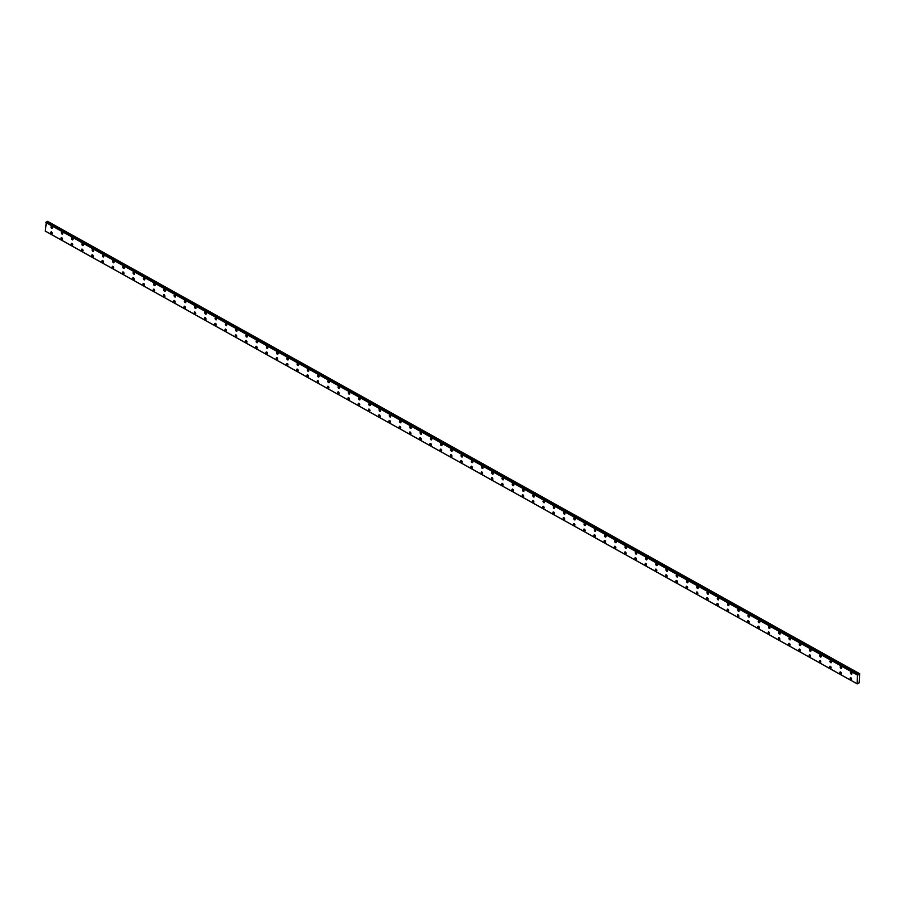 <?xml version="1.0" encoding="UTF-8"?>
<svg xmlns="http://www.w3.org/2000/svg" width="905" height="905" viewBox="0 0 905 905"><rect width="100%" height="100%" fill="white"/><g stroke="black" fill="none" stroke-linecap="round" stroke-linejoin="round"><path stroke-width="1.36" d="M52.309 228.445A1.097 0.69 65.7 0 1 51.404 226.454A1.097 0.69 65.7 0 1 52.309 228.445A1.097 0.69 65.7 0 1 51.404 226.442M62.558 234.157A1.097 0.69 65.7 0 1 61.653 232.166A1.097 0.69 65.7 0 1 62.558 234.157A1.097 0.69 65.7 0 1 61.653 232.166M72.807 239.87A1.097 0.69 65.7 0 1 71.902 237.879A1.097 0.69 65.7 0 1 72.807 239.87A1.097 0.69 65.7 0 1 71.902 237.879M83.056 245.583A1.097 0.69 65.7 0 1 82.151 243.592A1.097 0.69 65.7 0 1 83.045 245.583A1.097 0.69 65.7 0 1 82.151 243.592M93.306 251.296A1.097 0.69 65.7 0 1 92.401 249.305A1.097 0.69 65.7 0 1 93.294 251.296A1.097 0.69 65.7 0 1 92.401 249.305M103.543 257.009A1.097 0.69 65.7 0 1 102.65 255.018A1.097 0.69 65.7 0 1 103.543 257.009A1.097 0.69 65.7 0 1 102.65 255.018M113.792 262.722A1.097 0.69 65.7 0 1 112.899 260.731A1.097 0.69 65.7 0 1 113.792 262.722A1.097 0.69 65.7 0 1 112.899 260.731M124.042 268.434A1.097 0.69 65.7 0 1 123.148 266.443A1.097 0.69 65.7 0 1 124.042 268.446A1.097 0.69 65.7 0 1 123.137 266.443M134.291 274.158A1.097 0.69 65.7 0 1 133.397 272.156A1.097 0.69 65.7 0 1 134.291 274.158A1.097 0.69 65.7 0 1 133.386 272.167M144.54 279.871A1.097 0.69 65.7 0 1 143.635 277.88A1.097 0.69 65.7 0 1 144.54 279.871A1.097 0.69 65.7 0 1 143.635 277.88M154.789 285.584A1.097 0.69 65.7 0 1 153.884 283.593A1.097 0.69 65.7 0 1 154.789 285.584A1.097 0.69 65.7 0 1 153.884 283.593M165.038 291.297A1.097 0.69 65.7 0 1 164.133 289.306A1.097 0.69 65.7 0 1 165.038 291.297A1.097 0.69 65.7 0 1 164.133 289.306M175.287 297.01A1.097 0.69 65.7 0 1 174.382 295.019A1.097 0.69 65.7 0 1 175.287 297.01A1.097 0.69 65.7 0 1 174.382 295.019M185.536 302.723A1.097 0.69 65.7 0 1 184.631 300.731A1.097 0.69 65.7 0 1 185.536 302.723A1.097 0.69 65.7 0 1 184.631 300.731M195.785 308.435A1.097 0.69 65.7 0 1 194.88 306.444A1.097 0.69 65.7 0 1 195.785 308.435A1.097 0.69 65.7 0 1 194.88 306.444M206.035 314.159A1.097 0.69 65.7 0 1 205.13 312.157A1.097 0.69 65.7 0 1 206.023 314.159A1.097 0.69 65.7 0 1 205.13 312.157M216.284 319.872A1.097 0.69 65.7 0 1 215.379 317.881A1.097 0.69 65.7 0 1 216.272 319.872A1.097 0.69 65.7 0 1 215.379 317.881M226.522 325.585A1.097 0.69 65.7 0 1 225.628 323.594A1.097 0.69 65.7 0 1 226.522 325.585A1.097 0.69 65.7 0 1 225.628 323.594M236.771 331.298A1.097 0.69 65.7 0 1 235.877 329.307A1.097 0.69 65.7 0 1 236.771 331.298A1.097 0.69 65.7 0 1 235.877 329.307M247.02 337.011A1.097 0.69 65.7 0 1 246.126 335.02A1.097 0.69 65.7 0 1 247.02 337.011A1.097 0.69 65.7 0 1 246.115 335.02M257.269 342.724A1.097 0.69 65.7 0 1 256.364 340.733A1.097 0.69 65.7 0 1 257.269 342.724A1.097 0.69 65.7 0 1 256.375 340.733M267.518 348.436A1.097 0.69 65.7 0 1 266.613 346.445A1.097 0.69 65.7 0 1 267.518 348.436A1.097 0.69 65.7 0 1 266.613 346.445M277.767 354.149A1.097 0.69 65.7 0 1 276.862 352.158A1.097 0.69 65.7 0 1 277.767 354.16A1.097 0.69 65.7 0 1 276.862 352.158M288.016 359.873A1.097 0.69 65.7 0 1 287.111 357.871A1.097 0.69 65.7 0 1 288.016 359.873A1.097 0.69 65.7 0 1 287.111 357.882M298.265 365.586A1.097 0.69 65.7 0 1 297.36 363.595A1.097 0.69 65.7 0 1 298.265 365.586A1.097 0.69 65.7 0 1 297.36 363.595M308.515 371.299A1.097 0.69 65.7 0 1 307.61 369.308A1.097 0.69 65.7 0 1 308.515 371.299A1.097 0.69 65.7 0 1 307.61 369.308M318.764 377.012A1.097 0.69 65.7 0 1 317.859 375.021A1.097 0.69 65.7 0 1 318.764 377.012A1.097 0.69 65.7 0 1 317.859 375.021M329.013 382.725A1.097 0.69 65.7 0 1 328.108 380.734A1.097 0.69 65.7 0 1 329.001 382.725A1.097 0.69 65.7 0 1 328.108 380.734M339.262 388.437A1.097 0.69 65.7 0 1 338.357 386.446A1.097 0.69 65.7 0 1 339.251 388.437A1.097 0.69 65.7 0 1 338.357 386.446M349.5 394.15A1.097 0.69 65.7 0 1 348.606 392.159A1.097 0.69 65.7 0 1 349.5 394.15A1.097 0.69 65.7 0 1 348.606 392.159M359.749 399.863A1.097 0.69 65.7 0 1 358.855 397.872A1.097 0.69 65.7 0 1 359.749 399.874A1.097 0.69 65.7 0 1 358.855 397.872M369.998 405.587A1.097 0.69 65.7 0 1 369.093 403.596A1.097 0.69 65.7 0 1 369.998 405.587A1.097 0.69 65.7 0 1 369.104 403.585M380.247 411.3A1.097 0.69 65.7 0 1 379.353 409.309A1.097 0.69 65.7 0 1 380.247 411.3A1.097 0.69 65.7 0 1 379.342 409.309M390.496 417.013A1.097 0.69 65.7 0 1 389.591 415.022A1.097 0.69 65.7 0 1 390.496 417.013A1.097 0.69 65.7 0 1 389.591 415.022M400.745 422.726A1.097 0.69 65.7 0 1 399.84 420.735A1.097 0.69 65.7 0 1 400.745 422.726A1.097 0.69 65.7 0 1 399.84 420.735M410.994 428.438A1.097 0.69 65.7 0 1 410.089 426.447A1.097 0.69 65.7 0 1 410.994 428.438A1.097 0.69 65.7 0 1 410.089 426.447M421.244 434.151A1.097 0.69 65.7 0 1 420.339 432.16A1.097 0.69 65.7 0 1 421.244 434.151A1.097 0.69 65.7 0 1 420.339 432.16M431.493 439.864A1.097 0.69 65.7 0 1 430.588 437.873A1.097 0.69 65.7 0 1 431.493 439.864A1.097 0.69 65.7 0 1 430.588 437.873M441.742 445.588A1.097 0.69 65.7 0 1 440.837 443.586A1.097 0.69 65.7 0 1 441.742 445.588A1.097 0.69 65.7 0 1 440.837 443.586M451.991 451.301A1.097 0.69 65.7 0 1 451.086 449.31A1.097 0.69 65.7 0 1 451.98 451.301A1.097 0.69 65.7 0 1 451.086 449.31M462.24 457.014A1.097 0.69 65.7 0 1 461.335 455.023A1.097 0.69 65.7 0 1 462.229 457.014A1.097 0.69 65.7 0 1 461.335 455.023M472.478 462.727A1.097 0.69 65.7 0 1 471.584 460.736A1.097 0.69 65.7 0 1 472.478 462.727A1.097 0.69 65.7 0 1 471.584 460.736M482.727 468.439A1.097 0.69 65.7 0 1 481.833 466.448A1.097 0.69 65.7 0 1 482.727 468.439A1.097 0.69 65.7 0 1 481.833 466.448M492.976 474.152A1.097 0.69 65.7 0 1 492.082 472.161A1.097 0.69 65.7 0 1 492.976 474.152A1.097 0.69 65.7 0 1 492.071 472.161M503.225 479.865A1.097 0.69 65.7 0 1 502.332 477.874A1.097 0.69 65.7 0 1 503.225 479.865A1.097 0.69 65.7 0 1 502.32 477.874M513.474 485.578A1.097 0.69 65.7 0 1 512.569 483.587A1.097 0.69 65.7 0 1 513.474 485.589A1.097 0.69 65.7 0 1 512.569 483.587M523.724 491.302A1.097 0.69 65.7 0 1 522.819 489.3A1.097 0.69 65.7 0 1 523.724 491.302A1.097 0.69 65.7 0 1 522.819 489.311M533.973 497.015A1.097 0.69 65.7 0 1 533.068 495.024A1.097 0.69 65.7 0 1 533.973 497.015A1.097 0.69 65.7 0 1 533.068 495.024M544.222 502.728A1.097 0.69 65.7 0 1 543.317 500.737A1.097 0.69 65.7 0 1 544.222 502.728A1.097 0.69 65.7 0 1 543.317 500.737M554.471 508.44A1.097 0.69 65.7 0 1 553.566 506.449A1.097 0.69 65.7 0 1 554.471 508.44A1.097 0.69 65.7 0 1 553.566 506.449M564.72 514.153A1.097 0.69 65.7 0 1 563.815 512.162A1.097 0.69 65.7 0 1 564.72 514.153A1.097 0.69 65.7 0 1 563.815 512.162M574.969 519.866A1.097 0.69 65.7 0 1 574.064 517.875A1.097 0.69 65.7 0 1 574.958 519.866A1.097 0.69 65.7 0 1 574.064 517.875M585.218 525.579A1.097 0.69 65.7 0 1 584.313 523.588A1.097 0.69 65.7 0 1 585.207 525.579A1.097 0.69 65.7 0 1 584.313 523.588M595.456 531.292A1.097 0.69 65.7 0 1 594.562 529.301A1.097 0.69 65.7 0 1 595.456 531.303A1.097 0.69 65.7 0 1 594.562 529.301M605.705 537.016A1.097 0.69 65.7 0 1 604.812 535.013A1.097 0.69 65.7 0 1 605.705 537.016A1.097 0.69 65.7 0 1 604.812 535.025M615.954 542.729A1.097 0.69 65.7 0 1 615.061 540.738A1.097 0.69 65.7 0 1 615.954 542.729A1.097 0.69 65.7 0 1 615.049 540.738M626.203 548.441A1.097 0.69 65.7 0 1 625.31 546.45A1.097 0.69 65.7 0 1 626.203 548.441A1.097 0.69 65.7 0 1 625.298 546.45M636.453 554.154A1.097 0.69 65.7 0 1 635.548 552.163A1.097 0.69 65.7 0 1 636.453 554.154A1.097 0.69 65.7 0 1 635.548 552.163M646.702 559.867A1.097 0.69 65.7 0 1 645.797 557.876A1.097 0.69 65.7 0 1 646.702 559.867A1.097 0.69 65.7 0 1 645.797 557.876M656.951 565.58A1.097 0.69 65.7 0 1 656.046 563.589A1.097 0.69 65.7 0 1 656.951 565.58A1.097 0.69 65.7 0 1 656.046 563.589M667.2 571.293A1.097 0.69 65.7 0 1 666.295 569.302A1.097 0.69 65.7 0 1 667.2 571.293A1.097 0.69 65.7 0 1 666.295 569.302M677.449 577.017A1.097 0.69 65.7 0 1 676.544 575.014A1.097 0.69 65.7 0 1 677.449 577.017A1.097 0.69 65.7 0 1 676.544 575.014M687.698 582.73A1.097 0.69 65.7 0 1 686.793 580.739A1.097 0.69 65.7 0 1 687.698 582.73A1.097 0.69 65.7 0 1 686.793 580.739M697.947 588.442A1.097 0.69 65.7 0 1 697.042 586.451A1.097 0.69 65.7 0 1 697.936 588.442A1.097 0.69 65.7 0 1 697.042 586.451M708.196 594.155A1.097 0.69 65.7 0 1 707.291 592.164A1.097 0.69 65.7 0 1 708.185 594.155A1.097 0.69 65.7 0 1 707.291 592.164M718.434 599.868A1.097 0.69 65.7 0 1 717.541 597.877A1.097 0.69 65.7 0 1 718.434 599.868A1.097 0.69 65.7 0 1 717.541 597.877M728.683 605.581A1.097 0.69 65.7 0 1 727.79 603.59A1.097 0.69 65.7 0 1 728.683 605.581A1.097 0.69 65.7 0 1 727.79 603.59M738.933 611.294A1.097 0.69 65.7 0 1 738.039 609.303A1.097 0.69 65.7 0 1 738.933 611.294A1.097 0.69 65.7 0 1 738.028 609.303M749.182 617.006A1.097 0.69 65.7 0 1 748.288 615.015A1.097 0.69 65.7 0 1 749.182 617.018A1.097 0.69 65.7 0 1 748.277 615.015M759.431 622.731A1.097 0.69 65.7 0 1 758.526 620.728A1.097 0.69 65.7 0 1 759.431 622.731A1.097 0.69 65.7 0 1 758.526 620.728M769.68 628.443A1.097 0.69 65.7 0 1 768.775 626.452A1.097 0.69 65.7 0 1 769.68 628.443A1.097 0.69 65.7 0 1 768.775 626.452M779.929 634.156A1.097 0.69 65.7 0 1 779.024 632.165A1.097 0.69 65.7 0 1 779.929 634.156A1.097 0.69 65.7 0 1 779.024 632.165M790.178 639.869A1.097 0.69 65.7 0 1 789.273 637.878A1.097 0.69 65.7 0 1 790.178 639.869A1.097 0.69 65.7 0 1 789.273 637.878M800.427 645.582A1.097 0.69 65.7 0 1 799.522 643.591A1.097 0.69 65.7 0 1 800.427 645.582A1.097 0.69 65.7 0 1 799.522 643.591M810.676 651.295A1.097 0.69 65.7 0 1 809.771 649.304A1.097 0.69 65.7 0 1 810.676 651.295A1.097 0.69 65.7 0 1 809.771 649.304M820.926 657.007A1.097 0.69 65.7 0 1 820.021 655.016A1.097 0.69 65.7 0 1 820.914 657.007A1.097 0.69 65.7 0 1 820.021 655.016M831.175 662.72A1.097 0.69 65.7 0 1 830.27 660.729A1.097 0.69 65.7 0 1 831.163 662.732A1.097 0.69 65.7 0 1 830.27 660.729M841.412 668.444A1.097 0.69 65.7 0 1 840.519 666.453A1.097 0.69 65.7 0 1 841.412 668.444A1.097 0.69 65.7 0 1 840.519 666.442M851.662 674.157A1.097 0.69 65.7 0 1 850.768 672.166A1.097 0.69 65.7 0 1 851.662 674.157A1.097 0.69 65.7 0 1 850.768 672.166M51.947 233.976A1.097 0.69 65.7 0 1 51.042 231.974A1.097 0.69 65.7 0 1 51.947 233.976A1.097 0.69 65.7 0 1 51.053 231.974M62.196 239.689A1.097 0.69 65.7 0 1 61.302 237.698A1.097 0.69 65.7 0 1 62.196 239.689A1.097 0.69 65.7 0 1 61.291 237.698M72.445 245.402A1.097 0.69 65.7 0 1 71.54 243.411A1.097 0.69 65.7 0 1 72.445 245.402A1.097 0.69 65.7 0 1 71.54 243.411M82.694 251.115A1.097 0.69 65.7 0 1 81.789 249.124A1.097 0.69 65.7 0 1 82.694 251.115A1.097 0.69 65.7 0 1 81.789 249.124M92.944 256.828A1.097 0.69 65.7 0 1 92.039 254.837A1.097 0.69 65.7 0 1 92.944 256.828A1.097 0.69 65.7 0 1 92.039 254.837M103.193 262.541A1.097 0.69 65.7 0 1 102.288 260.55A1.097 0.69 65.7 0 1 103.193 262.541A1.097 0.69 65.7 0 1 102.288 260.55M113.442 268.253A1.097 0.69 65.7 0 1 112.537 266.262A1.097 0.69 65.7 0 1 113.442 268.253A1.097 0.69 65.7 0 1 112.537 266.262M123.691 273.966A1.097 0.69 65.7 0 1 122.786 271.975A1.097 0.69 65.7 0 1 123.691 273.977A1.097 0.69 65.7 0 1 122.786 271.975M133.929 279.69A1.097 0.69 65.7 0 1 133.035 277.699A1.097 0.69 65.7 0 1 133.929 279.69A1.097 0.69 65.7 0 1 133.035 277.688M144.189 285.403A1.097 0.69 65.7 0 1 143.284 283.412A1.097 0.69 65.7 0 1 144.178 285.403A1.097 0.69 65.7 0 1 143.284 283.412M154.427 291.116A1.097 0.69 65.7 0 1 153.533 289.125A1.097 0.69 65.7 0 1 154.427 291.116A1.097 0.69 65.7 0 1 153.533 289.125M164.676 296.829A1.097 0.69 65.7 0 1 163.782 294.838A1.097 0.69 65.7 0 1 164.676 296.829A1.097 0.69 65.7 0 1 163.782 294.838M174.925 302.542A1.097 0.69 65.7 0 1 174.032 300.551A1.097 0.69 65.7 0 1 174.925 302.542A1.097 0.69 65.7 0 1 174.02 300.551M185.174 308.254A1.097 0.69 65.7 0 1 184.281 306.263A1.097 0.69 65.7 0 1 185.174 308.254A1.097 0.69 65.7 0 1 184.269 306.263M195.423 313.967A1.097 0.69 65.7 0 1 194.518 311.976A1.097 0.69 65.7 0 1 195.423 313.967A1.097 0.69 65.7 0 1 194.518 311.976M205.673 319.68A1.097 0.69 65.7 0 1 204.768 317.689A1.097 0.69 65.7 0 1 205.673 319.691A1.097 0.69 65.7 0 1 204.768 317.689M215.922 325.404A1.097 0.69 65.7 0 1 215.017 323.402A1.097 0.69 65.7 0 1 215.922 325.404A1.097 0.69 65.7 0 1 215.017 323.413M226.171 331.117A1.097 0.69 65.7 0 1 225.266 329.126A1.097 0.69 65.7 0 1 226.171 331.117A1.097 0.69 65.7 0 1 225.266 329.126M236.42 336.83A1.097 0.69 65.7 0 1 235.515 334.839A1.097 0.69 65.7 0 1 236.42 336.83A1.097 0.69 65.7 0 1 235.515 334.839M246.669 342.543A1.097 0.69 65.7 0 1 245.764 340.552A1.097 0.69 65.7 0 1 246.669 342.543A1.097 0.69 65.7 0 1 245.764 340.552M256.918 348.255A1.097 0.69 65.7 0 1 256.013 346.264A1.097 0.69 65.7 0 1 256.907 348.255A1.097 0.69 65.7 0 1 256.013 346.264M267.167 353.968A1.097 0.69 65.7 0 1 266.262 351.977A1.097 0.69 65.7 0 1 267.156 353.968A1.097 0.69 65.7 0 1 266.262 351.977M277.405 359.681A1.097 0.69 65.7 0 1 276.511 357.69A1.097 0.69 65.7 0 1 277.405 359.681A1.097 0.69 65.7 0 1 276.511 357.69M287.654 365.405A1.097 0.69 65.7 0 1 286.761 363.403A1.097 0.69 65.7 0 1 287.654 365.405A1.097 0.69 65.7 0 1 286.749 363.403M297.903 371.118A1.097 0.69 65.7 0 1 297.01 369.127A1.097 0.69 65.7 0 1 297.903 371.118A1.097 0.69 65.7 0 1 296.998 369.127M308.152 376.831A1.097 0.69 65.7 0 1 307.259 374.84A1.097 0.69 65.7 0 1 308.152 376.831A1.097 0.69 65.7 0 1 307.248 374.84M318.402 382.544A1.097 0.69 65.7 0 1 317.497 380.553A1.097 0.69 65.7 0 1 318.402 382.544A1.097 0.69 65.7 0 1 317.497 380.553M328.651 388.256A1.097 0.69 65.7 0 1 327.746 386.265A1.097 0.69 65.7 0 1 328.651 388.256A1.097 0.69 65.7 0 1 327.746 386.265M338.9 393.969A1.097 0.69 65.7 0 1 337.995 391.978A1.097 0.69 65.7 0 1 338.9 393.969A1.097 0.69 65.7 0 1 337.995 391.978M349.149 399.682A1.097 0.69 65.7 0 1 348.244 397.691A1.097 0.69 65.7 0 1 349.149 399.682A1.097 0.69 65.7 0 1 348.244 397.691M359.398 405.395A1.097 0.69 65.7 0 1 358.493 403.404A1.097 0.69 65.7 0 1 359.398 405.406A1.097 0.69 65.7 0 1 358.493 403.404M369.647 411.119A1.097 0.69 65.7 0 1 368.742 409.117A1.097 0.69 65.7 0 1 369.636 411.119A1.097 0.69 65.7 0 1 368.742 409.128M379.896 416.832A1.097 0.69 65.7 0 1 378.991 414.841A1.097 0.69 65.7 0 1 379.885 416.832A1.097 0.69 65.7 0 1 378.991 414.841M390.146 422.545A1.097 0.69 65.7 0 1 389.24 420.554A1.097 0.69 65.7 0 1 390.134 422.545A1.097 0.69 65.7 0 1 389.24 420.554M400.383 428.257A1.097 0.69 65.7 0 1 399.49 426.266A1.097 0.69 65.7 0 1 400.383 428.257A1.097 0.69 65.7 0 1 399.49 426.266M410.632 433.97A1.097 0.69 65.7 0 1 409.739 431.979A1.097 0.69 65.7 0 1 410.632 433.97A1.097 0.69 65.7 0 1 409.727 431.979M420.882 439.683A1.097 0.69 65.7 0 1 419.988 437.692A1.097 0.69 65.7 0 1 420.882 439.683A1.097 0.69 65.7 0 1 419.977 437.692M431.131 445.396A1.097 0.69 65.7 0 1 430.237 443.405A1.097 0.69 65.7 0 1 431.131 445.396A1.097 0.69 65.7 0 1 430.226 443.405M441.38 451.109A1.097 0.69 65.7 0 1 440.475 449.118A1.097 0.69 65.7 0 1 441.38 451.12A1.097 0.69 65.7 0 1 440.475 449.118M451.629 456.833A1.097 0.69 65.7 0 1 450.724 454.83A1.097 0.69 65.7 0 1 451.629 456.833A1.097 0.69 65.7 0 1 450.724 454.842M461.878 462.546A1.097 0.69 65.7 0 1 460.973 460.555A1.097 0.69 65.7 0 1 461.878 462.546A1.097 0.69 65.7 0 1 460.973 460.555M472.127 468.258A1.097 0.69 65.7 0 1 471.222 466.267A1.097 0.69 65.7 0 1 472.127 468.258A1.097 0.69 65.7 0 1 471.222 466.267M482.376 473.971A1.097 0.69 65.7 0 1 481.471 471.98A1.097 0.69 65.7 0 1 482.376 473.971A1.097 0.69 65.7 0 1 481.471 471.98M492.625 479.684A1.097 0.69 65.7 0 1 491.72 477.693A1.097 0.69 65.7 0 1 492.614 479.684A1.097 0.69 65.7 0 1 491.72 477.693M502.875 485.397A1.097 0.69 65.7 0 1 501.97 483.406A1.097 0.69 65.7 0 1 502.863 485.397A1.097 0.69 65.7 0 1 501.97 483.406M513.124 491.11A1.097 0.69 65.7 0 1 512.219 489.119A1.097 0.69 65.7 0 1 513.112 491.11A1.097 0.69 65.7 0 1 512.219 489.119M523.361 496.834A1.097 0.69 65.7 0 1 522.468 494.831A1.097 0.69 65.7 0 1 523.361 496.834A1.097 0.69 65.7 0 1 522.468 494.831M533.611 502.547A1.097 0.69 65.7 0 1 532.717 500.556A1.097 0.69 65.7 0 1 533.611 502.547A1.097 0.69 65.7 0 1 532.706 500.556M543.86 508.259A1.097 0.69 65.7 0 1 542.966 506.268A1.097 0.69 65.7 0 1 543.86 508.259A1.097 0.69 65.7 0 1 542.955 506.268M554.109 513.972A1.097 0.69 65.7 0 1 553.204 511.981A1.097 0.69 65.7 0 1 554.109 513.972A1.097 0.69 65.7 0 1 553.204 511.981M564.358 519.685A1.097 0.69 65.7 0 1 563.453 517.694A1.097 0.69 65.7 0 1 564.358 519.685A1.097 0.69 65.7 0 1 563.453 517.694M574.607 525.398A1.097 0.69 65.7 0 1 573.702 523.407A1.097 0.69 65.7 0 1 574.607 525.398A1.097 0.69 65.7 0 1 573.702 523.407M584.856 531.111A1.097 0.69 65.7 0 1 583.951 529.12A1.097 0.69 65.7 0 1 584.856 531.111A1.097 0.69 65.7 0 1 583.951 529.12M595.105 536.823A1.097 0.69 65.7 0 1 594.2 534.832A1.097 0.69 65.7 0 1 595.105 536.835A1.097 0.69 65.7 0 1 594.2 534.832M605.355 542.548A1.097 0.69 65.7 0 1 604.45 540.545A1.097 0.69 65.7 0 1 605.355 542.548A1.097 0.69 65.7 0 1 604.45 540.557M615.604 548.26A1.097 0.69 65.7 0 1 614.699 546.269A1.097 0.69 65.7 0 1 615.592 548.26A1.097 0.69 65.7 0 1 614.699 546.269M625.853 553.973A1.097 0.69 65.7 0 1 624.948 551.982A1.097 0.69 65.7 0 1 625.841 553.973A1.097 0.69 65.7 0 1 624.948 551.982M636.091 559.686A1.097 0.69 65.7 0 1 635.197 557.695A1.097 0.69 65.7 0 1 636.091 559.686A1.097 0.69 65.7 0 1 635.197 557.695M646.34 565.399A1.097 0.69 65.7 0 1 645.446 563.408A1.097 0.69 65.7 0 1 646.34 565.399A1.097 0.69 65.7 0 1 645.446 563.408M656.589 571.112A1.097 0.69 65.7 0 1 655.695 569.121A1.097 0.69 65.7 0 1 656.589 571.112A1.097 0.69 65.7 0 1 655.684 569.121M666.838 576.824A1.097 0.69 65.7 0 1 665.933 574.833A1.097 0.69 65.7 0 1 666.838 576.824A1.097 0.69 65.7 0 1 665.944 574.833M677.087 582.537A1.097 0.69 65.7 0 1 676.182 580.546A1.097 0.69 65.7 0 1 677.087 582.549A1.097 0.69 65.7 0 1 676.182 580.546M687.336 588.261A1.097 0.69 65.7 0 1 686.431 586.259A1.097 0.69 65.7 0 1 687.336 588.261A1.097 0.69 65.7 0 1 686.431 586.27M697.585 593.974A1.097 0.69 65.7 0 1 696.68 591.983A1.097 0.69 65.7 0 1 697.585 593.974A1.097 0.69 65.7 0 1 696.68 591.983M707.834 599.687A1.097 0.69 65.7 0 1 706.929 597.696A1.097 0.69 65.7 0 1 707.834 599.687A1.097 0.69 65.7 0 1 706.929 597.696M718.084 605.4A1.097 0.69 65.7 0 1 717.179 603.409A1.097 0.69 65.7 0 1 718.084 605.4A1.097 0.69 65.7 0 1 717.179 603.409M728.333 611.113A1.097 0.69 65.7 0 1 727.428 609.122A1.097 0.69 65.7 0 1 728.333 611.113A1.097 0.69 65.7 0 1 727.428 609.122M738.582 616.825A1.097 0.69 65.7 0 1 737.677 614.834A1.097 0.69 65.7 0 1 738.571 616.825A1.097 0.69 65.7 0 1 737.677 614.834M748.831 622.538A1.097 0.69 65.7 0 1 747.926 620.547A1.097 0.69 65.7 0 1 748.82 622.538A1.097 0.69 65.7 0 1 747.926 620.547M759.069 628.262A1.097 0.69 65.7 0 1 758.175 626.26A1.097 0.69 65.7 0 1 759.069 628.262A1.097 0.69 65.7 0 1 758.175 626.26M769.318 633.975A1.097 0.69 65.7 0 1 768.424 631.984A1.097 0.69 65.7 0 1 769.318 633.975A1.097 0.69 65.7 0 1 768.424 631.984M779.567 639.688A1.097 0.69 65.7 0 1 778.662 637.697A1.097 0.69 65.7 0 1 779.567 639.688A1.097 0.69 65.7 0 1 778.673 637.697M789.816 645.401A1.097 0.69 65.7 0 1 788.922 643.41A1.097 0.69 65.7 0 1 789.816 645.401A1.097 0.69 65.7 0 1 788.911 643.41M800.065 651.114A1.097 0.69 65.7 0 1 799.16 649.123A1.097 0.69 65.7 0 1 800.065 651.114A1.097 0.69 65.7 0 1 799.16 649.123M810.314 656.826A1.097 0.69 65.7 0 1 809.409 654.835A1.097 0.69 65.7 0 1 810.314 656.826A1.097 0.69 65.7 0 1 809.409 654.835M820.564 662.539A1.097 0.69 65.7 0 1 819.659 660.548A1.097 0.69 65.7 0 1 820.564 662.539A1.097 0.69 65.7 0 1 819.659 660.548M830.813 668.252A1.097 0.69 65.7 0 1 829.908 666.261A1.097 0.69 65.7 0 1 830.813 668.263A1.097 0.69 65.7 0 1 829.908 666.261M841.062 673.976A1.097 0.69 65.7 0 1 840.157 671.974A1.097 0.69 65.7 0 1 841.062 673.976A1.097 0.69 65.7 0 1 840.157 671.985M851.311 679.689A1.097 0.69 65.7 0 1 850.406 677.698A1.097 0.69 65.7 0 1 851.311 679.689A1.097 0.69 65.7 0 1 850.406 677.698M859.241 673.908L857.465 675.062L857.182 683.852L859.162 682.845L859.659 673.716L47.592 221.329L46.89 222.211M45.307 231.114L856.967 683.694L45.318 231.126L46.359 221.906L857.974 674.474M857.171 683.818L45.567 231.284M859.659 673.716L47.592 221.329M857.465 675.062L45.804 222.494M856.911 683.648L45.25 231.069M859.162 673.976L47.513 221.408M858.755 674.621L47.094 222.042M858.596 674.757L46.947 222.189M46.359 221.906L858.008 674.485L46.313 221.906M857.827 674.553L46.166 221.974M857.759 674.632L46.098 222.064M857.555 674.926L45.906 222.359M857.521 674.972L45.872 222.392M857.182 683.852L45.533 231.284"/></g></svg>
